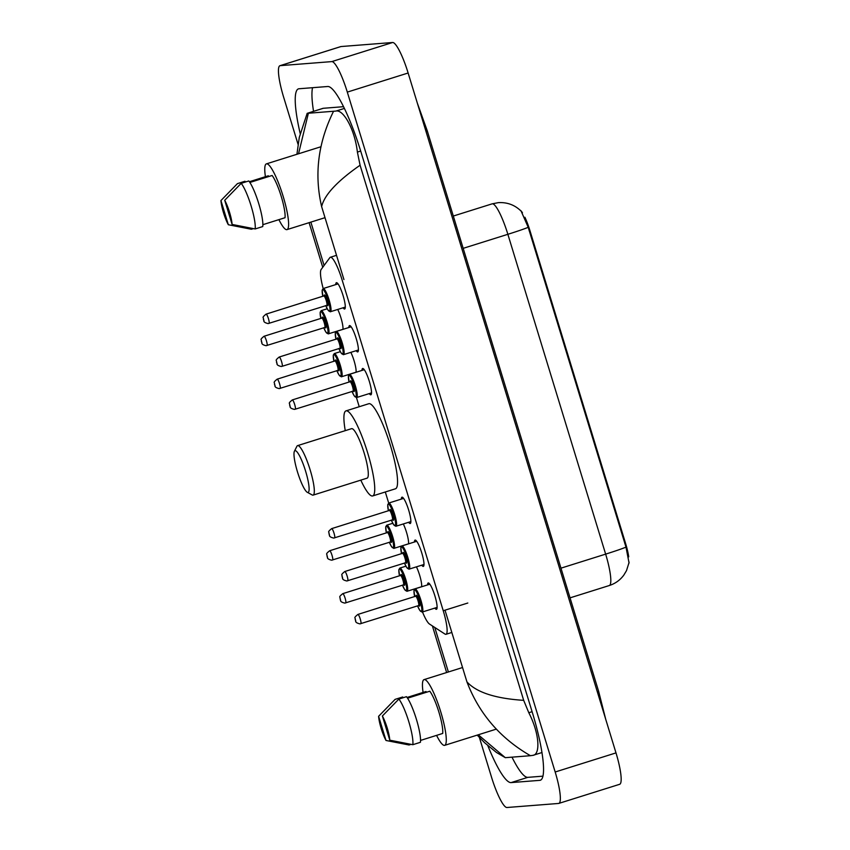 <?xml version="1.0" encoding="UTF-8"?>
<svg xmlns="http://www.w3.org/2000/svg" width="850" height="850" viewBox="0 0 850 850"><rect width="100%" height="100%" fill="white"/><g stroke="black" fill="none" stroke-linecap="round" stroke-linejoin="round"><path stroke-width="1.27" d="M335.75 284.601A13.791 2.518 72.6 0 1 336.398 282.689A13.791 2.518 72.6 0 1 336.504 282.668A13.791 2.518 72.6 0 1 343.017 295.364A13.791 2.518 72.6 0 1 344.664 309.007A13.791 2.518 72.6 0 1 344.558 309.028A13.791 2.518 72.6 0 1 343.039 307.796M348.872 327.505A13.791 2.518 72.6 0 1 349.509 325.582A13.791 2.518 72.6 0 1 349.616 325.561A13.791 2.518 72.6 0 1 356.129 338.268A13.791 2.518 72.6 0 1 357.776 351.9A13.791 2.518 72.6 0 1 357.68 351.921A13.791 2.518 72.6 0 1 356.15 350.699M361.983 370.398A13.791 2.518 72.6 0 1 362.631 368.486A13.791 2.518 72.6 0 1 362.727 368.464A13.791 2.518 72.6 0 1 369.251 381.172A13.791 2.518 72.6 0 1 370.897 394.804A13.791 2.518 72.6 0 1 370.791 394.825A13.791 2.518 72.6 0 1 369.272 393.603M401.328 499.099A13.791 2.518 72.6 0 1 401.976 497.186A13.791 2.518 72.6 0 1 402.082 497.165A13.791 2.518 72.6 0 1 408.595 509.873A13.791 2.518 72.6 0 1 410.242 523.504A13.791 2.518 72.6 0 1 410.136 523.526A13.791 2.518 72.6 0 1 408.616 522.304M414.449 542.003A13.791 2.518 72.6 0 1 415.087 540.09A13.791 2.518 72.6 0 1 415.193 540.069A13.791 2.518 72.6 0 1 421.706 552.766A13.791 2.518 72.6 0 1 423.364 566.408A13.791 2.518 72.6 0 1 423.257 566.429A13.791 2.518 72.6 0 1 421.738 565.197M427.561 584.906A13.791 2.518 72.6 0 1 428.209 582.983A13.791 2.518 72.6 0 1 428.315 582.962A13.791 2.518 72.6 0 1 434.828 595.669A13.791 2.518 72.6 0 1 436.475 609.301A13.791 2.518 72.6 0 1 436.369 609.322A13.791 2.518 72.6 0 1 434.849 608.101M422.493 611.979A24.31 4.431 -107.4 0 0 429.516 624.059L444.933 634.036A24.31 4.431 -107.4 0 0 445.825 634.323A24.31 4.431 -107.4 0 0 446.006 634.291A24.31 4.431 -107.4 0 0 443.243 610.736L342.168 280.107A24.31 4.431 -107.4 0 0 330.353 257.263A24.31 4.431 -107.4 0 0 329.853 257.646L321.119 269.514A24.31 4.431 -107.4 0 0 323.181 288.554M628.724 556.835A21.877 3.984 -107.4 0 0 625.579 543.437L529.933 230.594A21.877 3.984 -107.4 0 0 524.886 217.249M522.452 212.776A21.877 3.984 -107.4 0 0 520.104 210.163M628.83 563.603A21.877 3.984 -107.4 0 0 629.064 562.041M351.974 391.382L354.142 395.749L356.458 397.587L359.231 406.725M385.305 491.98L388.694 503.072M403.314 523.961A12.962 2.359 72.6 0 1 408.51 543.872M350.859 352.368A12.962 2.359 72.6 0 1 356.054 372.268M337.737 309.464A12.962 2.359 72.6 0 1 342.933 329.364M416.436 566.865A12.962 2.359 72.6 0 1 421.632 586.766M298.042 144.298L283.613 97.102A32.417 5.907 72.6 0 1 279.937 65.705L340.754 46.601A32.417 5.907 72.6 0 1 340.999 46.548L392.626 42.5A32.417 5.907 72.6 0 1 408.127 73.004L615.995 752.898A32.417 5.907 72.6 0 1 619.671 784.295L558.854 803.399A32.417 5.907 72.6 0 1 558.609 803.452L506.983 807.5A32.417 5.907 72.6 0 1 491.47 776.996L479.4 737.513M279.937 65.705A32.417 5.907 72.6 0 1 280.181 65.652L331.797 61.604A32.417 5.907 72.6 0 1 347.31 92.108L555.178 772.002A32.417 5.907 72.6 0 1 558.854 803.399M487.815 745.62A69.7 12.697 -107.4 0 0 511.116 782.595L539.793 780.343A69.7 12.697 -107.4 0 0 540.324 780.247A69.7 12.697 -107.4 0 0 532.419 712.736L361.006 152.086A69.7 12.697 -107.4 0 0 327.664 86.509L298.987 88.761A69.7 12.697 -107.4 0 0 298.467 88.857A69.7 12.697 -107.4 0 0 300.188 133.535M511.987 757.148A69.7 12.697 -107.4 0 0 527.839 777.346L542.969 776.156M312.545 87.699A69.7 12.697 -107.4 0 0 313.533 111.308M343.517 106.696L323.287 108.29A43.764 7.979 -107.4 0 0 322.957 108.354L307.254 113.326L335.931 111.074C343.06 109.119 354.652 128.562 357.393 152.086L360.081 165.229C337.195 181.178 324.371 194.969 321.629 206.603C314.128 174.399 318.081 142.673 333.476 111.424M296.926 154.286L299.285 137.434L307.179 113.305M478.274 734.793L505.314 757.679L530.442 755.703C500.236 738.299 479.071 713.681 466.926 681.849C476.446 692.367 495.359 698.53 523.685 700.347L360.081 165.229M523.685 700.347L528.806 712.725C539.633 733.656 540.472 754.726 532.908 755.352L530.442 755.703M541.981 752.537L532.908 755.352M505.314 757.679L496.411 752.431L484.606 742.719L477.211 735.122M308.337 113.401L298.531 153.786M625.993 547.113A28.369 1.169 -17 0 1 605.646 554.126A32.417 5.907 -107.4 0 1 609.322 585.523C615.262 583.599 620.096 580.136 623.804 575.131L626.524 570.594L628.989 562.668L625.993 547.113L528.211 227.301L521.188 211.225C514.983 205.041 507.397 202.173 498.429 202.629L492.118 203.851L453.316 216.038M423.087 692.431A34.446 6.279 72.6 0 1 424.044 679.617A34.446 6.279 72.6 0 1 424.309 679.564A34.446 6.279 72.6 0 1 440.576 711.28A34.446 6.279 72.6 0 1 444.688 745.333A34.446 6.279 72.6 0 1 444.433 745.386A34.446 6.279 72.6 0 1 436.581 735.378M407.054 697.468L426.02 691.507L426.275 692.314M386.006 740.477A16.214 2.954 72.6 0 1 378.611 716.295L386.006 740.477L409.041 744.982L410.986 744.377M378.611 716.295L395.101 699.369L402.698 696.979L402.953 697.786M420.548 740.414L442.712 733.444A24.31 4.431 72.6 0 0 438.897 712.119A24.31 4.431 72.6 0 0 429.803 691.209L407.554 698.201M382.383 715.997A16.214 2.954 72.6 0 1 389.778 740.18L382.383 715.997L398.873 699.072A25.936 4.728 72.6 0 1 408.786 721.65A25.936 4.728 72.6 0 1 412.824 744.696L420.421 742.305A25.936 4.728 72.6 0 0 416.394 719.259A25.936 4.728 72.6 0 0 406.47 696.681L398.873 699.072M389.778 740.18L412.824 744.696M265.413 176.694A34.446 6.279 72.6 0 1 266.369 163.88A34.446 6.279 72.6 0 1 266.634 163.837A34.446 6.279 72.6 0 1 282.901 195.553A34.446 6.279 72.6 0 1 287.013 229.606A34.446 6.279 72.6 0 1 286.758 229.659A34.446 6.279 72.6 0 1 278.906 219.64M249.379 181.73L268.345 175.78L268.6 176.587M228.331 224.74A16.214 2.954 72.6 0 1 220.936 200.568L228.331 224.74L251.366 229.256L253.311 228.65M220.936 200.568L237.426 183.632L245.023 181.241L245.278 182.059M262.873 224.676L285.037 217.717A24.31 4.431 72.6 0 0 281.223 196.393A24.31 4.431 72.6 0 0 272.127 175.482L249.879 182.463M224.708 200.271A16.214 2.954 72.6 0 1 232.103 224.442L224.708 200.271L241.198 183.334A25.936 4.728 72.6 0 1 251.111 205.923A25.936 4.728 72.6 0 1 255.149 228.958L262.746 226.567A25.936 4.728 72.6 0 0 258.719 203.532A25.936 4.728 72.6 0 0 248.795 180.954L241.198 183.334M232.103 224.442L255.149 228.958M295.163 450.659A21.877 3.984 72.6 0 1 305.628 471.251A21.877 3.984 72.6 0 1 307.944 492.469A21.877 3.984 72.6 0 1 307.296 492.299A21.877 3.984 72.6 0 1 297.744 472.759A21.877 3.984 72.6 0 1 294.408 451.276A21.877 3.984 72.6 0 1 295.163 450.659M294.408 451.276L296.884 446.324A25.936 4.728 72.6 0 1 297.585 445.634A25.936 4.728 72.6 0 1 297.776 445.591A25.936 4.728 72.6 0 1 310.027 469.476A25.936 4.728 72.6 0 1 313.129 495.114A25.936 4.728 72.6 0 1 312.928 495.146A25.936 4.728 72.6 0 1 312.152 494.944L307.296 492.299M313.129 495.114L367.104 478.157A25.936 4.728 -107.4 0 0 364.002 452.519A25.936 4.728 -107.4 0 0 351.751 428.634A25.936 4.728 -107.4 0 0 351.56 428.676L297.585 445.634M345.259 430.652A44.572 8.128 72.6 0 1 345.971 410.89A44.572 8.128 72.6 0 1 346.311 410.826A44.572 8.128 72.6 0 1 367.359 451.871A44.572 8.128 72.6 0 1 372.693 495.943A44.572 8.128 72.6 0 1 372.353 496.007A44.572 8.128 72.6 0 1 360.804 480.144M345.971 410.89L368.783 403.729A44.572 8.128 72.6 0 1 369.123 403.665A44.572 8.128 72.6 0 1 390.171 444.709A44.572 8.128 72.6 0 1 395.494 488.782L372.693 495.943M529.933 230.594L529.189 230.828M625.579 543.437L624.835 543.671M467.808 603.022L443.243 610.736M425.999 131.452A12.962 0.531 -17 0 0 427.252 130.815L417.361 103.19M597.401 692.091A12.962 0.531 -17 0 0 598.666 691.454L427.252 130.815M321.629 206.603L343.931 279.554M445.017 610.183L466.926 681.849M310.856 222.116L324.105 265.455M434.786 627.47L448.386 671.968M347.31 92.108L408.127 73.004M331.797 61.604L392.626 42.5M280.181 65.652L340.999 46.548M555.178 772.002L615.995 752.898M540.812 780.024L539.793 780.343M527.839 777.346L511.116 782.595M323.287 108.29L307.254 113.326M344.367 108.428L335.931 111.074M360.687 151.045L357.393 152.086M532.1 711.694L528.806 712.725M528.211 227.301A28.369 1.169 163 0 1 507.864 234.303A32.417 5.907 -107.4 0 0 492.362 203.809A32.417 5.907 -107.4 0 0 492.118 203.851M560.968 568.161L605.646 554.126L507.864 234.303L463.186 248.338M437.112 607.389L422.036 612.096L419.719 610.247L417.552 605.891A11.348 2.072 -107.4 0 0 421.207 611.522A11.348 2.072 -107.4 0 0 420.006 600.514A11.348 2.072 -107.4 0 0 414.577 589.836A11.348 2.072 -107.4 0 0 414.662 596.604L413.971 590.431L415.013 588.848A12.155 2.221 72.6 0 1 415.108 588.827A12.155 2.221 72.6 0 1 420.846 600.026A12.155 2.221 72.6 0 1 422.301 612.043A12.155 2.221 72.6 0 1 422.206 612.064M415.937 596.36A5.674 1.031 72.6 0 1 416.234 595.266A5.674 1.031 72.6 0 1 418.954 600.599A5.674 1.031 72.6 0 1 419.549 606.103A5.674 1.031 72.6 0 1 418.752 605.349M418.986 605.551L418.593 605.561A4.866 0.882 -107.4 0 0 418.593 605.561A4.866 0.882 -107.4 0 0 418.009 600.748A4.866 0.882 -107.4 0 0 415.714 596.275A4.866 0.882 -107.4 0 0 415.682 596.286A4.866 0.882 -107.4 0 0 415.639 596.296M357.861 614.444A4.866 0.882 72.6 0 1 357.903 614.433A4.866 0.882 72.6 0 1 357.935 614.423A4.866 0.882 72.6 0 1 360.23 618.906A4.866 0.882 72.6 0 1 360.814 623.709A4.866 0.882 72.6 0 1 360.783 623.719M355.321 619.491L355.789 621.042L355.321 619.491M424.001 564.485L408.914 569.192L406.598 567.343L404.441 562.987A11.348 2.072 -107.4 0 0 408.096 568.629A11.348 2.072 -107.4 0 0 406.895 557.621A11.348 2.072 -107.4 0 0 401.466 546.943A11.348 2.072 -107.4 0 0 401.54 553.701L400.86 547.538L401.901 545.944A12.155 2.221 72.6 0 1 401.986 545.923A12.155 2.221 72.6 0 1 407.734 557.122A12.155 2.221 72.6 0 1 409.179 569.139A12.155 2.221 72.6 0 1 409.094 569.16M402.815 553.467A5.674 1.031 72.6 0 1 403.123 552.362A5.674 1.031 72.6 0 1 405.832 557.696A5.674 1.031 72.6 0 1 406.438 563.199A5.674 1.031 72.6 0 1 405.641 562.445M405.439 562.668A4.866 0.882 -107.4 0 0 405.482 562.657A4.866 0.882 -107.4 0 0 404.897 557.855A4.866 0.882 -107.4 0 0 402.603 553.371A4.866 0.882 -107.4 0 0 402.56 553.382A4.866 0.882 -107.4 0 0 402.528 553.393M344.749 571.551A4.866 0.882 72.6 0 1 344.781 571.529A4.866 0.882 72.6 0 1 344.824 571.519A4.866 0.882 72.6 0 1 347.119 576.003A4.866 0.882 72.6 0 1 347.703 580.805A4.866 0.882 72.6 0 1 347.661 580.816M342.199 576.587L342.678 578.138L342.199 576.587M388.408 510.808L387.738 504.634L388.779 503.041A12.155 2.221 72.6 0 1 388.875 503.03A12.155 2.221 72.6 0 1 394.612 514.218A12.155 2.221 72.6 0 1 396.068 526.246A12.155 2.221 72.6 0 1 395.973 526.256M410.89 521.592L395.803 526.288L393.486 524.45L391.319 520.083A11.348 2.072 -107.4 0 0 394.974 525.725A11.348 2.072 -107.4 0 0 393.773 514.717A11.348 2.072 -107.4 0 0 388.354 504.039A11.348 2.072 -107.4 0 0 388.429 510.808M389.704 510.563A5.674 1.031 72.6 0 1 390.012 509.458A5.674 1.031 72.6 0 1 392.721 514.803A5.674 1.031 72.6 0 1 393.316 520.306A5.674 1.031 72.6 0 1 392.53 519.552M392.328 519.764A4.866 0.882 -107.4 0 0 392.36 519.764A4.866 0.882 -107.4 0 0 391.776 514.951A4.866 0.882 -107.4 0 0 389.481 510.478A4.866 0.882 -107.4 0 0 389.449 510.478A4.866 0.882 -107.4 0 0 389.417 510.499M331.627 528.647A4.866 0.882 72.6 0 1 331.67 528.626A4.866 0.882 72.6 0 1 331.702 528.626A4.866 0.882 72.6 0 1 333.997 533.099A4.866 0.882 72.6 0 1 334.581 537.912A4.866 0.882 72.6 0 1 334.549 537.912M329.088 533.694L329.556 535.234L329.088 533.694M351.996 391.382A11.348 2.072 -107.4 0 0 355.629 397.024A11.348 2.072 -107.4 0 0 354.429 386.017A11.348 2.072 -107.4 0 0 348.999 375.339A11.348 2.072 -107.4 0 0 349.074 382.107L348.394 375.934L349.435 374.351A12.155 2.221 72.6 0 1 349.531 374.329A12.155 2.221 72.6 0 1 355.268 385.517A12.155 2.221 72.6 0 1 356.724 397.545A12.155 2.221 72.6 0 1 356.628 397.556M350.359 381.862A5.674 1.031 72.6 0 1 350.657 380.757A5.674 1.031 72.6 0 1 353.377 386.102A5.674 1.031 72.6 0 1 353.972 391.606A5.674 1.031 72.6 0 1 353.175 390.851M352.973 391.064A4.866 0.882 -107.4 0 0 353.016 391.064A4.866 0.882 -107.4 0 0 352.431 386.251A4.866 0.882 -107.4 0 0 350.136 381.777A4.866 0.882 -107.4 0 0 350.104 381.777A4.866 0.882 -107.4 0 0 350.062 381.799M292.283 399.946A4.866 0.882 72.6 0 1 292.326 399.925A4.866 0.882 72.6 0 1 292.358 399.925A4.866 0.882 72.6 0 1 294.652 404.398A4.866 0.882 72.6 0 1 295.237 409.211A4.866 0.882 72.6 0 1 295.194 409.211L353.409 391.053M289.744 404.993L290.211 406.534L289.744 404.993M358.424 349.987L343.336 354.694L341.02 352.846L338.863 348.489A11.348 2.072 -107.4 0 0 342.518 354.121A11.348 2.072 -107.4 0 0 341.317 343.113A11.348 2.072 -107.4 0 0 335.888 332.446A11.348 2.072 -107.4 0 0 335.962 339.203L335.283 333.03L336.313 331.447A12.155 2.221 72.6 0 1 336.409 331.426A12.155 2.221 72.6 0 1 342.146 342.624A12.155 2.221 72.6 0 1 343.602 354.641A12.155 2.221 72.6 0 1 343.517 354.663M337.237 338.959A5.674 1.031 72.6 0 1 337.546 337.864A5.674 1.031 72.6 0 1 340.255 343.198A5.674 1.031 72.6 0 1 340.861 348.702A5.674 1.031 72.6 0 1 340.064 347.947M339.862 348.171A4.866 0.882 -107.4 0 0 339.894 348.16A4.866 0.882 -107.4 0 0 339.32 343.358A4.866 0.882 -107.4 0 0 337.025 338.874A4.866 0.882 -107.4 0 0 336.983 338.884A4.866 0.882 -107.4 0 0 336.951 338.895L337.301 338.714M279.172 357.043A4.866 0.882 72.6 0 1 279.204 357.032A4.866 0.882 72.6 0 1 279.246 357.021A4.866 0.882 72.6 0 1 281.541 361.505A4.866 0.882 72.6 0 1 282.115 366.308A4.866 0.882 72.6 0 1 282.083 366.318L340.287 348.16M276.622 362.089L277.1 363.641L276.622 362.089M322.83 296.31L322.161 290.137L323.202 288.543A12.155 2.221 72.6 0 1 323.297 288.533A12.155 2.221 72.6 0 1 329.035 299.721A12.155 2.221 72.6 0 1 330.491 311.737A12.155 2.221 72.6 0 1 330.395 311.759M345.302 307.084L330.225 311.791L327.909 309.942L325.741 305.586A11.348 2.072 -107.4 0 0 329.396 311.228A11.348 2.072 -107.4 0 0 328.196 300.22A11.348 2.072 -107.4 0 0 322.766 289.542A11.348 2.072 -107.4 0 0 322.841 296.299M324.126 296.066A5.674 1.031 72.6 0 1 324.424 294.961A5.674 1.031 72.6 0 1 327.144 300.294A5.674 1.031 72.6 0 1 327.739 305.798A5.674 1.031 72.6 0 1 326.942 305.044M326.74 305.267A4.866 0.882 -107.4 0 0 326.783 305.256A4.866 0.882 -107.4 0 0 326.198 300.454A4.866 0.882 -107.4 0 0 323.903 295.97A4.866 0.882 -107.4 0 0 323.871 295.981A4.866 0.882 -107.4 0 0 323.829 296.002M266.05 314.149A4.866 0.882 72.6 0 1 266.092 314.128A4.866 0.882 72.6 0 1 266.124 314.128A4.866 0.882 72.6 0 1 268.419 318.601A4.866 0.882 72.6 0 1 269.004 323.404A4.866 0.882 72.6 0 1 268.961 323.414M263.511 319.186L263.978 320.737L263.511 319.186M405.918 566.174L399.882 568.066A12.155 2.221 72.6 0 1 399.978 568.055A12.155 2.221 72.6 0 1 405.716 579.243A12.155 2.221 72.6 0 1 407.171 591.26A12.155 2.221 72.6 0 1 407.076 591.281M421.632 586.723L406.906 591.313L404.589 589.464L402.422 585.108A11.348 2.072 -107.4 0 0 406.077 590.75A11.348 2.072 -107.4 0 0 404.876 579.742A11.348 2.072 -107.4 0 0 399.447 569.064A11.348 2.072 -107.4 0 0 399.521 575.822L398.841 569.659L399.882 568.066M400.807 575.588A5.674 1.031 72.6 0 1 401.104 574.483A5.674 1.031 72.6 0 1 403.824 579.827A5.674 1.031 72.6 0 1 404.419 585.321A5.674 1.031 72.6 0 1 403.623 584.566M403.421 584.789A4.866 0.882 -107.4 0 0 403.463 584.779A4.866 0.882 -107.4 0 0 402.879 579.976A4.866 0.882 -107.4 0 0 400.584 575.492A4.866 0.882 -107.4 0 0 400.552 575.503A4.866 0.882 -107.4 0 0 400.509 575.524M342.731 593.672A4.866 0.882 72.6 0 1 342.773 593.651A4.866 0.882 72.6 0 1 342.805 593.651A4.866 0.882 72.6 0 1 345.1 598.124A4.866 0.882 72.6 0 1 345.684 602.937A4.866 0.882 72.6 0 1 345.642 602.937M340.659 600.259L340.191 598.708L340.659 600.259M392.806 523.271L386.761 525.173A12.155 2.221 72.6 0 1 386.856 525.151A12.155 2.221 72.6 0 1 392.594 536.35A12.155 2.221 72.6 0 1 394.049 548.367A12.155 2.221 72.6 0 1 393.964 548.378M408.521 543.819L393.784 548.42L391.467 546.571L389.311 542.204A11.348 2.072 -107.4 0 0 392.966 547.846A11.348 2.072 -107.4 0 0 391.765 536.839A11.348 2.072 -107.4 0 0 386.336 526.161A11.348 2.072 -107.4 0 0 386.41 532.929M387.685 532.684A5.674 1.031 72.6 0 1 387.993 531.579A5.674 1.031 72.6 0 1 390.703 536.924A5.674 1.031 72.6 0 1 391.308 542.428A5.674 1.031 72.6 0 1 390.511 541.673M390.309 541.886A4.866 0.882 -107.4 0 0 390.341 541.886A4.866 0.882 -107.4 0 0 389.767 537.072A4.866 0.882 -107.4 0 0 387.473 532.599A4.866 0.882 -107.4 0 0 387.43 532.599A4.866 0.882 -107.4 0 0 387.398 532.621M387.749 532.44L329.651 550.758A4.866 0.882 72.6 0 1 329.651 550.758A4.866 0.882 72.6 0 1 329.694 550.747A4.866 0.882 72.6 0 1 331.989 555.22A4.866 0.882 72.6 0 1 332.562 560.033A4.866 0.882 72.6 0 1 332.531 560.044M327.547 557.356L327.069 555.815L327.547 557.356M340.34 351.677L334.305 353.568A12.155 2.221 72.6 0 1 334.39 353.547A12.155 2.221 72.6 0 1 340.138 364.746A12.155 2.221 72.6 0 1 341.583 376.763A12.155 2.221 72.6 0 1 341.498 376.784M356.054 372.215L341.328 376.816L339.012 374.967L336.844 370.611A11.348 2.072 -107.4 0 0 340.499 376.242A11.348 2.072 -107.4 0 0 339.299 365.234A11.348 2.072 -107.4 0 0 333.869 354.567A11.348 2.072 -107.4 0 0 333.944 361.324M335.219 361.08A5.674 1.031 72.6 0 1 335.527 359.986A5.674 1.031 72.6 0 1 338.236 365.319A5.674 1.031 72.6 0 1 338.842 370.823A5.674 1.031 72.6 0 1 338.045 370.069M337.843 370.292A4.866 0.882 -107.4 0 0 337.886 370.281A4.866 0.882 -107.4 0 0 337.301 365.479A4.866 0.882 -107.4 0 0 335.006 360.995A4.866 0.882 -107.4 0 0 334.964 361.006A4.866 0.882 -107.4 0 0 334.932 361.016M277.153 379.174A4.866 0.882 72.6 0 1 277.185 379.153A4.866 0.882 72.6 0 1 279.522 383.626A4.866 0.882 72.6 0 1 280.107 388.429A4.866 0.882 72.6 0 1 280.064 388.439M275.081 385.762L274.603 384.211L275.081 385.762M338.268 370.281L279.204 388.609C273.233 387.143 275.655 385.634 274.454 384.381C275.177 382.181 272.053 383.286 277.185 379.153A4.866 0.882 72.6 0 1 277.228 379.142L335.283 360.846M327.218 308.773L321.183 310.664A12.155 2.221 72.6 0 1 321.279 310.654A12.155 2.221 72.6 0 1 327.016 321.842A12.155 2.221 72.6 0 1 328.472 333.859A12.155 2.221 72.6 0 1 328.376 333.88M342.943 329.322L328.206 333.912L325.89 332.063L323.733 327.707A11.348 2.072 -107.4 0 0 327.388 333.349A11.348 2.072 -107.4 0 0 326.188 322.341A11.348 2.072 -107.4 0 0 320.758 311.663A11.348 2.072 -107.4 0 0 320.832 318.421L320.152 312.258L321.183 310.664M322.108 318.187A5.674 1.031 72.6 0 1 322.416 317.082A5.674 1.031 72.6 0 1 325.125 322.426A5.674 1.031 72.6 0 1 325.731 327.93A5.674 1.031 72.6 0 1 324.934 327.176M324.732 327.388A4.866 0.882 -107.4 0 0 324.764 327.377A4.866 0.882 -107.4 0 0 324.179 322.575A4.866 0.882 -107.4 0 0 321.884 318.102A4.866 0.882 -107.4 0 0 321.853 318.102A4.866 0.882 -107.4 0 0 321.821 318.123L322.171 317.942M264.031 336.271A4.866 0.882 72.6 0 1 264.074 336.249A4.866 0.882 72.6 0 1 266.401 340.723A4.866 0.882 72.6 0 1 266.985 345.536A4.866 0.882 72.6 0 1 266.953 345.536M261.97 342.858L261.492 341.307L261.97 342.858M325.157 327.377L266.082 345.706C260.121 344.239 262.544 342.731 261.343 341.487C262.066 339.288 258.931 340.382 264.074 336.249A4.866 0.882 72.6 0 1 264.106 336.249L321.853 318.102M451.828 632.464L446.006 634.291M336.526 255.329L330.353 257.263M605.731 719.334L598.666 691.454M446.632 672.52L432.395 625.919M322.745 267.304L309.103 222.668M609.322 585.523L570.042 597.858M444.688 745.333L496.326 729.119M424.044 679.617L462.549 667.526M287.013 229.606L325.019 217.674M266.369 163.88L320.949 146.742M415.99 596.116L357.903 614.433C352.761 618.566 355.895 617.461 355.172 619.661C356.362 620.914 353.951 622.423 359.911 623.879L418.593 605.561M415.013 588.848L429.834 584.194M405.864 562.657L346.8 580.986C340.829 579.519 343.251 578.011 342.051 576.757C342.773 574.558 339.649 575.662 344.781 571.529L402.879 553.222M401.901 545.944L416.712 541.291M392.753 519.754L333.678 538.082C327.717 536.616 330.129 535.107 328.939 533.864C329.662 531.664 326.527 532.759 331.67 528.626L389.767 510.319M388.779 503.041L403.601 498.387M350.413 381.618L292.326 399.925C287.183 404.058 290.317 402.964 289.595 405.163C290.785 406.406 288.362 407.915 294.334 409.381L295.237 409.211M349.435 374.351L364.257 369.686M356.458 397.587L371.535 392.891M336.983 338.884L279.204 357.032C274.072 361.165 277.196 360.06 276.473 362.259C277.674 363.513 275.251 365.022 281.212 366.488L282.115 366.308M336.313 331.447L351.135 326.793M327.176 305.256L268.101 323.584C262.14 322.118 264.552 320.609 263.362 319.356C264.084 317.167 260.95 318.261 266.092 314.128L324.179 295.821M323.202 288.543L338.024 283.889M400.86 575.344L342.773 593.651C337.631 597.784 340.765 596.689 340.043 598.889C341.233 600.132 338.81 601.641 344.781 603.107L403.856 584.779M329.651 550.758C324.519 554.88 327.643 553.786 326.921 555.985C328.121 557.228 325.699 558.737 331.659 560.203L390.734 541.875M386.761 525.173L385.73 526.756L386.389 532.929M334.305 353.568L333.264 355.151L333.933 361.335"/></g></svg>
